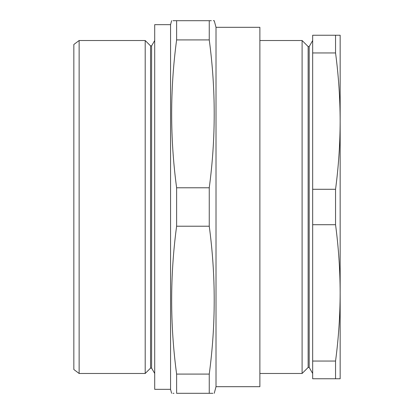 <?xml version="1.0" encoding="UTF-8"?>
<svg xmlns="http://www.w3.org/2000/svg" width="414" height="414" viewBox="0 0 414 414"><rect width="100%" height="100%" fill="white"/><g stroke="black" fill="none" stroke-linecap="round" stroke-linejoin="round"><path stroke-width="0.62" d="M79.131 373.48L73.842 369.516L73.842 44.484L79.131 40.52L79.131 373.48L145.195 373.48L145.195 40.52L79.131 40.52M145.195 40.52L150.556 45.882L150.556 368.118L145.195 373.48M150.556 45.882L151.612 45.882L151.612 368.118L154.707 373.48M151.612 45.882L154.707 40.52M170.563 389.336L170.563 24.664L154.707 24.664L154.707 389.336L170.563 389.336L171.624 393.3M170.563 24.664L171.624 20.7M212.889 393.3L209.251 393.3C215.86 393.3 215.86 393.3 209.251 393.3L209.251 374.085C215.86 324.793 215.86 275.507 209.251 226.215L209.251 187.785C215.86 138.493 215.86 89.207 209.251 39.915L209.251 20.7L176.618 20.7C170.009 20.7 170.009 20.7 176.618 20.7L172.98 20.7M209.251 393.3L176.618 393.3C170.009 393.3 170.009 393.3 176.618 393.3L176.618 374.085C170.004 324.793 170.004 275.507 176.618 226.215L176.618 187.785C170.004 138.493 170.004 89.207 176.618 39.915L176.618 20.7M172.98 393.3L173.958 393.3M209.251 374.085L176.618 374.085M209.251 226.215L176.618 226.215M209.251 187.785L176.618 187.785M209.251 39.915L176.618 39.915M209.251 20.7C215.86 20.7 215.86 20.7 209.251 20.7L211.331 20.7M214.245 393.3L216.015 386.692L216.015 27.308L214.245 20.7L213.282 20.7M216.015 27.308L259.878 27.308L259.878 386.692L216.015 386.692M335.552 52.951C338.564 75.674 340.096 98.392 340.158 121.116L340.158 35.237L335.552 35.237L335.552 52.951L312.673 52.951L312.673 378.763L340.158 378.763L340.158 292.884C340.096 315.608 338.564 338.326 335.552 361.049L335.552 378.763M335.552 35.237L312.673 35.237L312.673 52.951M340.158 40.52L340.158 121.116C340.096 143.839 338.564 166.563 335.552 189.286L335.552 224.714L312.673 224.714M335.552 189.286L312.673 189.286M335.552 361.049L312.673 361.049M259.878 40.52L302.101 40.52L302.101 373.48L259.878 373.48M302.101 40.52L308.135 46.549L308.135 367.451L302.101 373.48M308.135 46.549L309.191 46.549L309.191 367.451L312.673 373.48M309.191 46.549L312.673 40.52M340.158 373.48L340.158 121.116M335.552 224.714C338.564 247.437 340.096 270.161 340.158 292.884M150.556 368.118L151.612 368.118M308.135 367.451L309.191 367.451"/></g></svg>
